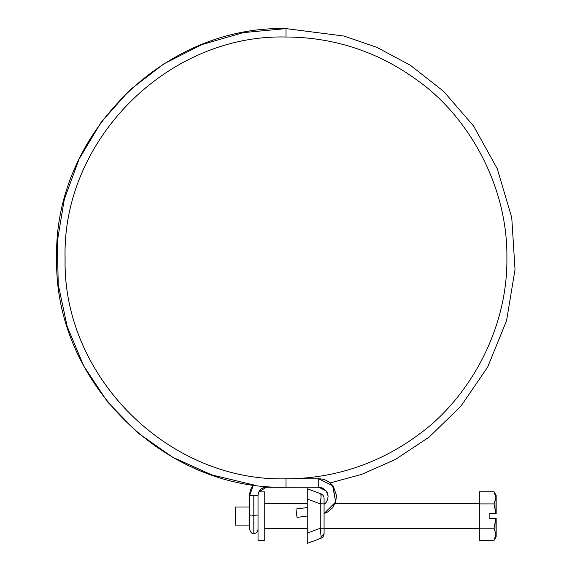 <?xml version="1.0" encoding="UTF-8"?>
<svg xmlns="http://www.w3.org/2000/svg" width="572" height="572" viewBox="0 0 572 572"><rect width="100%" height="100%" fill="white"/><g stroke="black" fill="none" stroke-linecap="round" stroke-linejoin="round"><path stroke-width="0.86" d="M324.081 504.325L325.976 502.588L327.699 499.37L328.106 496.017L327.284 492.757L326.212 490.94L322.322 487.945L318.74 487.23L326.212 490.94L318.74 487.222L286 487.23C163.928 490.326 54.283 381.281 56.692 259.223C52.803 136.243 162.97 25.418 286 28.6L344.015 36.057L376.683 47.29L410.503 65.344L443.65 91.391L473.58 126.004L497.254 168.711L511.747 217.625L515.022 269.548L506.585 320.592L487.673 367.067L460.825 406.306L429.107 437.094L395.388 459.459L361.897 474.302L330.137 482.94L361.897 474.302L395.388 459.459L429.107 437.094L460.825 406.306L487.673 367.067L506.585 320.592L515.022 269.548L511.747 217.625L497.254 168.711L473.58 126.004L443.65 91.391L410.503 65.344L376.683 47.29L344.015 36.057L286 28.6C163.463 25.461 53.546 135.378 56.685 257.915C53.546 380.444 163.463 490.368 286 487.222L318.74 487.23L318.74 478.814L286 478.814C322.243 478.735 370.727 470.062 418.54 434.634C465.98 400.736 507.772 332.904 506.899 257.915C507.772 182.926 465.98 115.094 418.54 81.195C370.727 45.767 322.243 37.094 286 37.016L286 28.6L286 37.016C322.243 37.094 370.727 45.767 418.54 81.195C465.98 115.094 507.772 182.926 506.899 257.915C507.772 332.904 465.98 400.736 418.54 434.634C370.727 470.062 322.243 478.735 286 478.814C167.961 481.838 62.076 375.954 65.101 257.915C62.076 139.875 167.961 33.991 286 37.016C167.482 33.955 61.361 140.712 65.108 259.18C62.784 376.755 168.404 481.803 286 478.814L286 487.222L266.438 487.23L266.438 486.386L266.438 487.23L286 487.23C163.463 490.368 53.546 380.444 56.685 257.915C53.546 135.378 163.463 25.461 286 28.6L243.264 32.633L202.023 44.53L163.735 63.928L129.715 90.104L101.194 122.179L79.122 158.987L64.321 199.278L57.271 241.613L58.244 284.513L67.189 326.49L83.798 366.066L107.5 401.851L137.444 432.596L172.608 457.214L211.733 474.867L253.468 484.899A16.831 16.774 180 0 0 249.607 495.602L258.022 495.602A8.416 8.387 -0 0 1 266.438 487.215M258.008 515.014L253.811 515.322L253.811 533.519L253.811 515.322L258.008 515.014M332.589 485.442L335.678 501.973L324.081 513.534L335.678 501.973L332.911 485.857L318.74 478.814L284.863 478.814M307.25 507.564L295.953 509.03L297.032 517.374L307.25 516.051L297.032 517.374L295.953 509.03L297.032 517.374L295.953 509.03L307.25 507.564M258.022 495.602L258.022 540.247L264.75 540.247L264.75 491.856L258.909 491.856L266.438 487.23C261.318 487.73 258.515 490.526 258.022 495.602L253.811 495.938L253.811 515.322L253.811 495.938L249.607 495.602A16.831 16.774 -0 0 1 253.475 484.899M249.607 495.602L253.475 484.892L249.607 495.602L249.607 514.986L253.811 515.322L249.607 514.986L249.607 529.307C250.622 532.575 252.023 533.976 253.811 533.519C256.313 533.311 257.715 531.91 258.022 529.307M320.256 528.242L321.106 536.572A5.048 4.204 0 0 0 324.081 532.739L324.081 528.242L320.256 528.242L307.25 533.125L307.25 488.702L320.799 493.786L307.25 488.702L307.25 498.977L320.256 503.853L320.256 528.242L307.25 533.125L307.25 498.977L320.256 503.853L321.064 496.839L320.799 493.786A5.048 5.048 0 0 1 324.081 498.512L324.081 533.59A5.048 5.048 0 0 1 320.799 538.316L307.25 543.4L307.25 533.125L307.25 543.4L320.799 538.316L321.106 536.572L320.256 528.242L324.081 528.242L324.081 503.853L320.256 503.853L320.256 528.242M307.25 496.074L307.25 495.638M307.25 494.015L307.25 492.12M307.25 491.205L307.25 490.333M307.25 540.897L307.25 539.982M307.25 536.658L307.25 534.155M307.25 533.533L307.25 534.205M307.25 498.612L307.25 497.947M324.081 532.739A5.048 4.204 180 0 1 321.106 536.572L320.799 538.316A5.048 5.048 0 0 0 324.081 533.59L324.081 532.739M324.081 498.512A5.048 5.048 0 0 0 320.799 493.786C321.328 494.53 321.142 497.89 320.256 503.853L324.081 503.853L324.081 498.512M479.336 503.424L335.171 503.424L479.336 503.424M325.189 503.424L324.081 503.424L325.189 503.424L325.968 502.595M307.25 503.424L264.75 503.424L307.25 503.424M264.75 528.671L307.25 528.671L264.75 528.671M324.081 528.671L479.336 528.671L324.081 528.671M258.022 498.941L258.022 540.247L264.75 540.247L264.75 491.856L260.181 491.856M249.607 507.007L235.299 507.007L235.299 525.096L249.607 525.096L235.299 525.096L235.299 507.007L249.607 507.007M494.051 540.34L495.924 534.284L494.051 540.34L496.167 536.665L494.051 540.34L479.336 540.34L494.051 540.34L495.924 534.255L494.051 540.34M496.167 536.665L495.838 518.575L494.051 528.199L495.924 534.255L494.051 528.199L479.336 528.199L479.336 540.34L479.336 528.199L494.051 528.199L495.838 518.575L489.861 518.575L489.861 513.527L495.838 513.527L494.051 503.903L479.336 503.903L479.336 528.199L479.336 503.903L494.051 503.903L495.924 497.819L494.051 491.756L479.336 491.756L479.336 503.903L479.336 491.756L494.051 491.756L495.924 497.819L494.051 503.903L495.838 513.527L496.167 495.431L496.167 513.527L489.861 513.527L489.861 518.575L496.167 518.575L496.167 536.665M495.924 497.847L494.537 503.01M332.911 485.857C328.964 481.123 324.238 478.778 318.74 478.814M325.976 502.588L327.692 499.392L328.106 496.053L326.297 491.055M333.455 486.615L336.5 495.481L335.657 502.094L332.461 507.95L327.527 512.069L324.081 513.584M494.051 491.756L496.167 495.431"/></g></svg>
